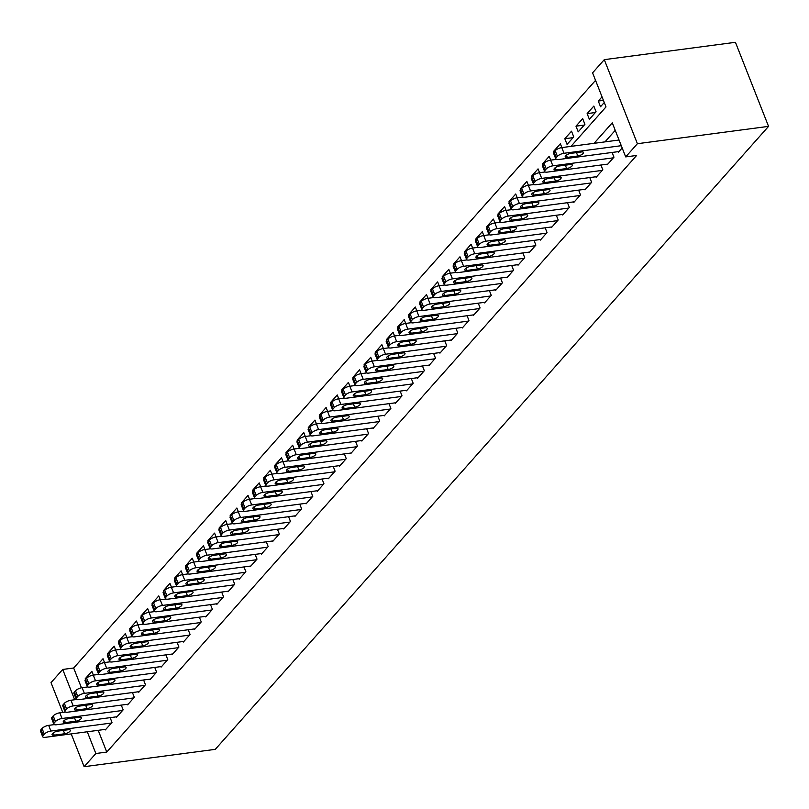 <?xml version="1.0" encoding="UTF-8"?>
<svg xmlns="http://www.w3.org/2000/svg" width="809" height="809" viewBox="0 0 809 809"><rect width="100%" height="100%" fill="white"/><g stroke="black" fill="none" stroke-linecap="round" stroke-linejoin="round"><path stroke-width="1.21" d="M570.962 146.378L606.002 106.919L592.582 72.84L604.293 59.654L735.442 42.301L768.55 126.366L215.275 749.346L84.136 766.699L95.846 753.513L106.768 752.067L636.622 155.459L625.691 156.906L612.271 122.826L594.059 143.324M62.748 712.416L51.018 682.634L62.728 669.447L74.671 699.755M595.545 80.364L73.659 668.001L62.728 669.447M618.218 151.647L618.42 152.173L622.172 147.956M607.063 164.207L607.266 164.733L613.96 157.199L612.089 152.456M595.909 176.767L596.112 177.292L602.806 169.759L600.935 165.016M584.745 189.326L584.958 189.852L591.652 182.318L589.781 177.576M573.591 201.886L573.803 202.412L580.498 194.878L578.627 190.135M562.437 214.446L562.649 214.972L569.344 207.438L567.473 202.695M551.283 227.005L551.495 227.531L558.19 219.997L556.319 215.255M540.129 239.565L540.341 240.091L547.036 232.557L545.165 227.814M528.975 252.125L529.187 252.651L535.871 245.117L534.011 240.374M517.821 264.685L518.033 265.21L524.717 257.677L522.857 252.934M506.667 277.244L506.879 277.77L513.563 270.236L511.703 265.494M495.512 289.804L495.715 290.33L502.409 282.796L500.549 278.053M484.358 302.364L484.561 302.89L491.255 295.356L489.394 290.613M473.204 314.923L473.407 315.449L480.101 307.916L478.24 303.173M462.05 327.483L462.252 328.019L468.947 320.475L467.076 315.732M450.896 340.043L451.098 340.579L457.793 333.035L455.922 328.302M439.742 352.613L439.944 353.139L446.639 345.595L444.768 340.862M428.588 365.172L428.79 365.698L435.485 358.154L433.614 353.422M417.434 377.732L417.636 378.258L424.331 370.714L422.46 365.981M406.27 390.292L406.482 390.818L413.177 383.284L411.306 378.541M395.116 402.852L395.328 403.378L402.022 395.844L400.152 391.101M383.962 415.411L384.174 415.937L390.868 408.403L388.998 403.661M372.807 427.971L373.02 428.497L379.714 420.963L377.843 416.22M361.653 440.531L361.866 441.057L368.56 433.523L366.689 428.78M350.499 453.091L350.712 453.616L357.396 446.083L355.535 441.34M339.345 465.65L339.558 466.176L346.242 458.642L344.381 453.9M328.191 478.21L328.403 478.736L335.088 471.202L333.227 466.459M317.037 490.77L317.239 491.296L323.934 483.762L322.073 479.019M305.883 503.329L306.085 503.855L312.78 496.322L310.919 491.579M294.729 515.889L294.931 516.415L301.626 508.881L299.755 504.138M283.575 528.449L283.777 528.975L290.471 521.441L288.601 516.698M272.421 541.009L272.623 541.534L279.317 534.001L277.447 529.258M261.267 553.568L261.469 554.094L268.163 546.56L266.292 541.818M250.112 566.128L250.315 566.654L257.009 559.12L255.138 554.377M238.948 578.688L239.161 579.214L245.855 571.68L243.984 566.937M227.794 591.248L228.007 591.773L234.701 584.24L232.83 579.497M216.64 603.807L216.852 604.343L223.547 596.799L221.676 592.057M205.486 616.367L205.698 616.903L212.393 609.359L210.522 604.626M194.332 628.937L194.544 629.463L201.239 621.919L199.368 617.186M183.178 641.497L183.39 642.022L190.085 634.478L188.214 629.746M172.024 654.056L172.236 654.582L178.92 647.038L177.06 642.306M160.87 666.616L161.082 667.142L167.766 659.608L165.906 654.865M149.716 679.176L149.928 679.702L156.612 672.168L154.752 667.425M138.561 691.735L138.764 692.261L145.458 684.727L143.597 679.985M127.407 704.295L127.61 704.821L134.304 697.287L132.443 692.544M116.253 716.855L116.456 717.381L123.15 709.847L121.279 705.104M86.26 678.68L85.167 678.822L91.862 671.288L93.369 675.111M97.414 666.12L96.322 666.262L103.016 658.728L104.523 662.551M108.568 653.561L107.476 653.702L114.17 646.169L115.677 649.991M119.722 641.001L118.63 641.143L125.324 633.609L126.831 637.431M130.876 628.441L129.784 628.583L136.478 621.049L137.985 624.872M142.03 615.882L140.938 616.023L147.632 608.489L149.139 612.312M153.184 603.322L152.092 603.463L158.786 595.93L160.293 599.752M164.338 590.762L163.256 590.904L169.941 583.37L171.447 587.192M175.492 578.192L174.41 578.344L181.095 570.81L182.601 574.633M186.657 565.633L185.564 565.784L192.259 558.24L193.755 562.073M197.811 553.073L196.718 553.225L203.413 545.681L204.91 549.503M208.965 540.513L207.873 540.665L214.567 533.121L216.074 536.943M220.119 527.953L219.027 528.105L225.721 520.561L227.228 524.384M231.273 515.394L230.181 515.545L236.875 508.001L238.382 511.824M242.427 502.834L241.335 502.986L248.029 495.442L249.536 499.264M253.581 490.274L252.489 490.416L259.183 482.882L260.69 486.705M264.735 477.714L263.643 477.856L270.337 470.322L271.844 474.145M275.889 465.155L274.797 465.296L281.492 457.763L282.998 461.585M287.043 452.595L285.951 452.737L292.646 445.203L294.152 449.025M298.197 440.035L297.105 440.177L303.8 432.643L305.306 436.466M309.351 427.476L308.259 427.617L314.954 420.083L316.461 423.906M320.506 414.916L319.413 415.057L326.108 407.524L327.615 411.346M331.66 402.356L330.568 402.498L337.262 394.964L338.769 398.786M342.814 389.796L341.732 389.938L348.416 382.404L349.923 386.227M353.968 377.237L352.886 377.378L359.57 369.844L361.077 373.667M365.132 364.677L364.04 364.819L370.734 357.285L372.231 361.107M376.286 352.117L375.194 352.259L381.888 344.725L383.385 348.548M387.44 339.558L386.348 339.699L393.043 332.165L394.549 335.988M398.594 326.998L397.502 327.139L404.197 319.606L405.703 323.428M409.748 314.438L408.656 314.58L415.351 307.046L416.857 310.868M420.902 301.878L419.81 302.02L426.505 294.486L428.012 298.309M432.057 289.309L430.964 289.46L437.659 281.926L439.166 285.749M443.211 276.749L442.118 276.9L448.813 269.357L450.32 273.189M454.365 264.189L453.273 264.341L459.967 256.797L461.474 260.619M465.519 251.629L464.427 251.781L471.121 244.237L472.628 248.06M476.673 239.07L475.581 239.221L482.275 231.677L483.782 235.5M487.827 226.51L486.735 226.662L493.429 219.118L494.936 222.94M498.981 213.95L497.889 214.092L504.583 206.558L506.09 210.38M510.135 201.39L509.043 201.532L515.737 193.998L517.244 197.821M521.289 188.831L520.207 188.972L526.892 181.438L528.398 185.261M532.443 176.271L531.361 176.413L538.046 168.879L539.552 172.701M543.608 163.711L542.515 163.853L549.21 156.319L550.707 160.142M554.762 151.152L553.669 151.293L560.364 143.759L561.871 147.582M573.075 137.641L564.824 138.733L571.518 131.2L573.753 136.883L567.058 144.417L564.824 138.733M584.229 125.082L575.978 126.174L582.672 118.64L584.907 124.323L578.213 131.857L575.978 126.174M595.384 112.522L587.132 113.614L593.826 106.08L596.061 111.763L589.367 119.297L587.132 113.614M73.659 668.001L81.456 687.792M85.461 679.58L85.167 678.822M96.625 667.02L96.322 666.262M107.779 654.461L107.476 653.702M118.933 641.901L118.63 641.143M130.087 629.331L129.784 628.583M141.241 616.771L140.938 616.023M152.395 604.212L152.092 603.463M163.549 591.652L163.256 590.904M174.704 579.092L174.41 578.344M185.858 566.533L185.564 565.784M197.012 553.973L196.718 553.225M208.166 541.413L207.873 540.665M219.32 528.853L219.027 528.105M230.474 516.294L230.181 515.545M241.628 503.734L241.335 502.986M252.782 491.174L252.489 490.416M263.936 478.615L263.643 477.856M275.1 466.055L274.797 465.296M286.255 453.495L285.951 452.737M297.409 440.935L297.105 440.177M308.563 428.376L308.259 427.617M319.717 415.816L319.413 415.057M330.871 403.256L330.568 402.498M342.025 390.696L341.732 389.938M353.179 378.137L352.886 377.378M364.333 365.577L364.04 364.819M375.487 353.007L375.194 352.259M386.641 340.447L386.348 339.699M397.795 327.888L397.502 327.139M408.949 315.328L408.656 314.58M420.104 302.768L419.81 302.02M431.258 290.209L430.964 289.46M442.412 277.649L442.118 276.9M453.576 265.089L453.273 264.341M464.73 252.529L464.427 251.781M475.884 239.97L475.581 239.221M487.038 227.41L486.735 226.662M498.192 214.85L497.889 214.092M509.346 202.29L509.043 201.532M520.5 189.731L520.207 188.972M531.655 177.171L531.361 176.413M542.809 164.611L542.515 163.853M553.963 152.052L553.669 151.293M602.038 96.837L598.286 101.054L600.521 106.737L604.272 102.51M615.234 130.35L604.99 141.878M98.213 730.325L106.768 752.067M105.099 729.415L105.301 729.94L111.996 722.407L110.125 717.664M625.691 156.906L637.401 143.709L768.55 126.366M637.401 143.709L604.293 59.654M71.212 733.894L84.136 766.699M87.281 731.771L95.846 753.513M603.423 100.377L598.286 101.054M105.858 729.313L45.314 737.323A5.228 1.851 158.5 0 1 42.685 736.726A5.228 1.851 158.5 0 1 43.18 735.391L44.293 734.137A5.228 1.851 158.5 0 1 50.896 731.043L111.44 723.034M54.314 724.611L48.661 725.36L50.896 731.043M54.193 735.148A4.176 1.487 -21.5 0 1 52.089 734.673A4.176 1.487 -21.5 0 1 53.697 732.62A4.176 1.487 -21.5 0 1 57.763 731.134L68.249 729.748A4.176 1.487 -21.5 0 1 70.353 730.224A4.176 1.487 -21.5 0 1 68.745 732.266A4.176 1.487 -21.5 0 1 64.68 733.763L54.193 735.148L53.303 732.893M42.685 736.726L40.45 731.043A5.228 1.851 -21.5 0 1 40.935 729.708L42.058 728.454A5.228 1.851 -21.5 0 1 48.661 725.36M117.012 716.754L56.468 724.763A5.228 1.851 158.5 0 1 53.839 724.166A5.228 1.851 158.5 0 1 54.334 722.831L55.447 721.577A5.228 1.851 158.5 0 1 62.05 718.483L122.594 710.474M65.468 712.051L59.815 712.8L62.05 718.483M65.347 722.589A4.176 1.487 -21.5 0 1 63.244 722.113A4.176 1.487 -21.5 0 1 64.851 720.061A4.176 1.487 -21.5 0 1 68.917 718.574L79.403 717.178A4.176 1.487 -21.5 0 1 81.507 717.664A4.176 1.487 -21.5 0 1 79.899 719.707A4.176 1.487 -21.5 0 1 75.834 721.203L65.347 722.589L64.457 720.334M53.839 724.166L51.604 718.483A5.228 1.851 -21.5 0 1 52.089 717.148L53.212 715.894A5.228 1.851 -21.5 0 1 59.815 712.8M128.176 704.194L67.622 712.203A5.228 1.851 158.5 0 1 64.993 711.607A5.228 1.851 158.5 0 1 65.489 710.272L66.601 709.008A5.228 1.851 158.5 0 1 73.204 705.923L133.748 697.914M76.622 699.492L70.97 700.24L73.204 705.923M76.501 710.029A4.176 1.487 -21.5 0 1 74.398 709.554A4.176 1.487 -21.5 0 1 76.006 707.501A4.176 1.487 -21.5 0 1 80.071 706.014L90.557 704.619A4.176 1.487 -21.5 0 1 92.661 705.104A4.176 1.487 -21.5 0 1 91.053 707.147A4.176 1.487 -21.5 0 1 86.988 708.644L76.501 710.029L75.611 707.764M64.993 711.607L62.758 705.923A5.228 1.851 -21.5 0 1 63.244 704.588L64.366 703.334A5.228 1.851 -21.5 0 1 70.97 700.24M139.33 691.634L78.776 699.643A5.228 1.851 158.5 0 1 76.147 699.047A5.228 1.851 158.5 0 1 76.643 697.712L77.755 696.448A5.228 1.851 158.5 0 1 84.358 693.364L144.902 685.354M87.776 686.932L82.124 687.68L84.358 693.364M87.655 697.469A4.176 1.487 -21.5 0 1 85.552 696.994A4.176 1.487 -21.5 0 1 87.16 694.941A4.176 1.487 -21.5 0 1 91.225 693.455L101.712 692.059A4.176 1.487 -21.5 0 1 103.815 692.544A4.176 1.487 -21.5 0 1 102.207 694.587A4.176 1.487 -21.5 0 1 98.142 696.084L87.655 697.469L86.765 695.204M76.147 699.047L73.912 693.364A5.228 1.851 -21.5 0 1 74.408 692.029L75.52 690.775A5.228 1.851 -21.5 0 1 82.124 687.68M150.484 679.075L89.941 687.084A5.228 1.851 158.5 0 1 87.301 686.487A5.228 1.851 158.5 0 1 87.797 685.152L88.909 683.888A5.228 1.851 158.5 0 1 95.513 680.804L156.056 672.795M98.931 674.372L93.278 675.121L95.513 680.804M98.809 684.91A4.176 1.487 -21.5 0 1 96.706 684.434A4.176 1.487 -21.5 0 1 98.314 682.381A4.176 1.487 -21.5 0 1 102.379 680.895L112.866 679.499A4.176 1.487 -21.5 0 1 114.969 679.985A4.176 1.487 -21.5 0 1 113.361 682.027A4.176 1.487 -21.5 0 1 109.296 683.524L98.809 684.91L97.919 682.644M87.301 686.487L85.066 680.804A5.228 1.851 -21.5 0 1 85.562 679.469L86.674 678.215A5.228 1.851 -21.5 0 1 93.278 675.121M161.638 666.515L101.095 674.524A5.228 1.851 158.5 0 1 98.465 673.927A5.228 1.851 158.5 0 1 98.951 672.592L100.063 671.328A5.228 1.851 158.5 0 1 106.667 668.244L167.21 660.235M110.085 661.813L104.432 662.561L106.667 668.244M109.963 672.35A4.176 1.487 -21.5 0 1 107.86 671.875A4.176 1.487 -21.5 0 1 109.468 669.822A4.176 1.487 -21.5 0 1 113.533 668.335L124.02 666.94A4.176 1.487 -21.5 0 1 126.123 667.425A4.176 1.487 -21.5 0 1 124.515 669.468A4.176 1.487 -21.5 0 1 120.45 670.964L109.963 672.35L109.073 670.085M98.465 673.927L96.22 668.244A5.228 1.851 -21.5 0 1 96.716 666.909L97.828 665.655A5.228 1.851 -21.5 0 1 104.432 662.561M172.792 653.955L112.249 661.964A5.228 1.851 158.5 0 1 109.62 661.368A5.228 1.851 158.5 0 1 110.105 660.023L111.217 658.769A5.228 1.851 158.5 0 1 117.821 655.684L178.364 647.675M121.239 649.253L115.586 650.001L117.821 655.684M121.117 659.79A4.176 1.487 -21.5 0 1 119.014 659.315A4.176 1.487 -21.5 0 1 120.622 657.262A4.176 1.487 -21.5 0 1 124.687 655.775L135.174 654.38A4.176 1.487 -21.5 0 1 137.287 654.865A4.176 1.487 -21.5 0 1 135.669 656.908A4.176 1.487 -21.5 0 1 131.614 658.405L121.117 659.79L120.228 657.525M109.62 661.368L107.375 655.684A5.228 1.851 -21.5 0 1 107.87 654.35L108.982 653.096A5.228 1.851 -21.5 0 1 115.586 650.001M183.946 641.395L123.403 649.405A5.228 1.851 158.5 0 1 120.774 648.808A5.228 1.851 158.5 0 1 121.259 647.463L122.371 646.209A5.228 1.851 158.5 0 1 128.975 643.125L189.518 635.116M132.393 636.693L126.74 637.441L128.975 643.125M132.272 647.23A4.176 1.487 -21.5 0 1 130.168 646.755A4.176 1.487 -21.5 0 1 131.776 644.702A4.176 1.487 -21.5 0 1 135.841 643.206L146.338 641.82A4.176 1.487 -21.5 0 1 148.441 642.295A4.176 1.487 -21.5 0 1 146.823 644.348A4.176 1.487 -21.5 0 1 142.768 645.845L132.272 647.23L131.382 644.965M120.774 648.808L118.529 643.125A5.228 1.851 -21.5 0 1 119.024 641.79L120.136 640.536A5.228 1.851 -21.5 0 1 126.74 637.441M195.1 628.836L134.557 636.845A5.228 1.851 158.5 0 1 131.928 636.248A5.228 1.851 158.5 0 1 132.413 634.903L133.525 633.649A5.228 1.851 158.5 0 1 140.129 630.565L200.672 622.546M143.547 624.133L137.894 624.882L140.129 630.565M143.426 634.671A4.176 1.487 -21.5 0 1 141.322 634.195A4.176 1.487 -21.5 0 1 142.93 632.142A4.176 1.487 -21.5 0 1 146.995 630.646L157.492 629.26A4.176 1.487 -21.5 0 1 159.595 629.736A4.176 1.487 -21.5 0 1 157.977 631.789A4.176 1.487 -21.5 0 1 153.922 633.285L143.426 634.671L142.536 632.405M131.928 636.248L129.693 630.565A5.228 1.851 -21.5 0 1 130.178 629.23L131.291 627.976A5.228 1.851 -21.5 0 1 137.894 624.882M206.255 616.266L145.711 624.285A5.228 1.851 158.5 0 1 143.082 623.688A5.228 1.851 158.5 0 1 143.567 622.343L144.68 621.09A5.228 1.851 158.5 0 1 151.283 618.005L211.837 609.986M154.701 611.574L149.048 612.322L151.283 618.005M154.58 622.111A4.176 1.487 -21.5 0 1 152.476 621.636A4.176 1.487 -21.5 0 1 154.084 619.583A4.176 1.487 -21.5 0 1 158.149 618.086L168.646 616.701A4.176 1.487 -21.5 0 1 170.75 617.176A4.176 1.487 -21.5 0 1 169.132 619.229A4.176 1.487 -21.5 0 1 165.076 620.725L154.58 622.111L153.69 619.846M143.082 623.688L140.847 618.005A5.228 1.851 -21.5 0 1 141.332 616.67L142.445 615.416A5.228 1.851 -21.5 0 1 149.048 612.322M217.409 603.706L156.865 611.725A5.228 1.851 158.5 0 1 154.236 611.119A5.228 1.851 158.5 0 1 154.721 609.784L155.844 608.53A5.228 1.851 158.5 0 1 162.437 605.445L222.991 597.426M165.855 599.014L160.202 599.762L162.437 605.445M165.734 609.551A4.176 1.487 -21.5 0 1 163.63 609.076A4.176 1.487 -21.5 0 1 165.248 607.023A4.176 1.487 -21.5 0 1 169.303 605.526L179.8 604.141A4.176 1.487 -21.5 0 1 181.904 604.616A4.176 1.487 -21.5 0 1 180.296 606.669A4.176 1.487 -21.5 0 1 176.231 608.166L165.734 609.551L164.844 607.286M154.236 611.119L152.001 605.445A5.228 1.851 -21.5 0 1 152.486 604.111L153.599 602.847A5.228 1.851 -21.5 0 1 160.202 599.762M228.563 591.146L168.019 599.156A5.228 1.851 158.5 0 1 165.39 598.559A5.228 1.851 158.5 0 1 165.875 597.224L166.998 595.97A5.228 1.851 158.5 0 1 173.591 592.876L234.145 584.867M177.009 586.454L171.356 587.203L173.591 592.876M176.888 596.991A4.176 1.487 -21.5 0 1 174.784 596.506A4.176 1.487 -21.5 0 1 176.402 594.463A4.176 1.487 -21.5 0 1 180.458 592.967L190.954 591.581A4.176 1.487 -21.5 0 1 193.058 592.057A4.176 1.487 -21.5 0 1 191.45 594.109A4.176 1.487 -21.5 0 1 187.385 595.596L176.888 596.991L175.998 594.726M165.39 598.559L163.155 592.886A5.228 1.851 -21.5 0 1 163.64 591.551L164.753 590.287A5.228 1.851 -21.5 0 1 171.356 587.203M239.717 578.587L179.173 586.596A5.228 1.851 158.5 0 1 176.544 585.999A5.228 1.851 158.5 0 1 177.029 584.664L178.152 583.41A5.228 1.851 158.5 0 1 184.755 580.316L245.299 572.307M188.163 573.894L182.51 574.643L184.755 580.316M188.042 584.432A4.176 1.487 -21.5 0 1 185.939 583.946A4.176 1.487 -21.5 0 1 187.557 581.904A4.176 1.487 -21.5 0 1 191.612 580.407L202.108 579.022A4.176 1.487 -21.5 0 1 204.212 579.497A4.176 1.487 -21.5 0 1 202.604 581.55A4.176 1.487 -21.5 0 1 198.539 583.036L188.042 584.432L187.152 582.167M176.544 585.999L174.309 580.326A5.228 1.851 -21.5 0 1 174.795 578.991L175.907 577.727A5.228 1.851 -21.5 0 1 182.51 574.643M250.871 566.027L190.327 574.036A5.228 1.851 158.5 0 1 187.698 573.439A5.228 1.851 158.5 0 1 188.184 572.105L189.306 570.851A5.228 1.851 158.5 0 1 195.909 567.756L256.453 559.747M199.327 561.335L193.664 562.083L195.909 567.756M199.196 571.872A4.176 1.487 -21.5 0 1 197.093 571.387A4.176 1.487 -21.5 0 1 198.711 569.344A4.176 1.487 -21.5 0 1 202.766 567.847L213.263 566.462A4.176 1.487 -21.5 0 1 215.366 566.937A4.176 1.487 -21.5 0 1 213.758 568.99A4.176 1.487 -21.5 0 1 209.693 570.476L199.196 571.872L198.306 569.607M187.698 573.439L185.463 567.766A5.228 1.851 -21.5 0 1 185.949 566.431L187.061 565.167A5.228 1.851 -21.5 0 1 193.664 562.083M262.025 553.467L201.481 561.476A5.228 1.851 158.5 0 1 198.852 560.88A5.228 1.851 158.5 0 1 199.338 559.545L200.46 558.291A5.228 1.851 158.5 0 1 207.064 555.196L267.607 547.187M210.482 548.775L204.819 549.523L207.064 555.196M210.36 559.312A4.176 1.487 -21.5 0 1 208.257 558.827A4.176 1.487 -21.5 0 1 209.865 556.784A4.176 1.487 -21.5 0 1 213.93 555.287L224.417 553.902A4.176 1.487 -21.5 0 1 226.52 554.377A4.176 1.487 -21.5 0 1 224.912 556.43A4.176 1.487 -21.5 0 1 220.847 557.917L210.36 559.312L209.46 557.047M198.852 560.88L196.617 555.207A5.228 1.851 -21.5 0 1 197.103 553.862L198.225 552.608A5.228 1.851 -21.5 0 1 204.819 549.523M273.179 540.908L212.636 548.917A5.228 1.851 158.5 0 1 210.006 548.32A5.228 1.851 158.5 0 1 210.502 546.985L211.614 545.731A5.228 1.851 158.5 0 1 218.218 542.637L278.761 534.628M221.636 536.215L215.983 536.964L218.218 542.637M221.514 546.753A4.176 1.487 -21.5 0 1 219.411 546.267A4.176 1.487 -21.5 0 1 221.019 544.224A4.176 1.487 -21.5 0 1 225.084 542.728L235.571 541.342A4.176 1.487 -21.5 0 1 237.674 541.818A4.176 1.487 -21.5 0 1 236.066 543.87A4.176 1.487 -21.5 0 1 232.001 545.357L221.514 546.753L220.614 544.487M210.006 548.32L207.771 542.647A5.228 1.851 -21.5 0 1 208.257 541.302L209.379 540.048A5.228 1.851 -21.5 0 1 215.983 536.964M284.333 528.348L223.79 536.357A5.228 1.851 158.5 0 1 221.16 535.76A5.228 1.851 158.5 0 1 221.656 534.425L222.768 533.171A5.228 1.851 158.5 0 1 229.372 530.077L289.915 522.068M232.79 523.656L227.137 524.404L229.372 530.077M232.668 534.193A4.176 1.487 -21.5 0 1 230.565 533.707A4.176 1.487 -21.5 0 1 232.173 531.665A4.176 1.487 -21.5 0 1 236.238 530.168L246.725 528.783A4.176 1.487 -21.5 0 1 248.828 529.258A4.176 1.487 -21.5 0 1 247.22 531.311A4.176 1.487 -21.5 0 1 243.155 532.797L232.668 534.193L231.778 531.928M221.16 535.76L218.926 530.087A5.228 1.851 -21.5 0 1 219.411 528.742L220.533 527.488A5.228 1.851 -21.5 0 1 227.137 524.404M295.487 515.788L234.944 523.797A5.228 1.851 158.5 0 1 232.314 523.201A5.228 1.851 158.5 0 1 232.81 521.866L233.922 520.612A5.228 1.851 158.5 0 1 240.526 517.517L301.069 509.508M243.944 511.096L238.291 511.844L240.526 517.517M243.822 521.623A4.176 1.487 -21.5 0 1 241.719 521.148A4.176 1.487 -21.5 0 1 243.327 519.105A4.176 1.487 -21.5 0 1 247.392 517.608L257.879 516.223A4.176 1.487 -21.5 0 1 259.982 516.698A4.176 1.487 -21.5 0 1 258.374 518.751A4.176 1.487 -21.5 0 1 254.309 520.238L243.822 521.623L242.933 519.368M232.314 523.201L230.08 517.517A5.228 1.851 -21.5 0 1 230.565 516.182L231.687 514.928A5.228 1.851 -21.5 0 1 238.291 511.844M306.651 503.228L246.098 511.237A5.228 1.851 158.5 0 1 243.469 510.641A5.228 1.851 158.5 0 1 243.964 509.306L245.076 508.052A5.228 1.851 158.5 0 1 251.68 504.958L312.223 496.948M255.098 498.536L249.445 499.284L251.68 504.958M254.977 509.063A4.176 1.487 -21.5 0 1 252.873 508.588A4.176 1.487 -21.5 0 1 254.481 506.545A4.176 1.487 -21.5 0 1 258.546 505.049L269.033 503.663A4.176 1.487 -21.5 0 1 271.136 504.138A4.176 1.487 -21.5 0 1 269.528 506.191A4.176 1.487 -21.5 0 1 265.463 507.678L254.977 509.063L254.087 506.808M243.469 510.641L241.234 504.958A5.228 1.851 -21.5 0 1 241.719 503.623L242.842 502.369A5.228 1.851 -21.5 0 1 249.445 499.284M317.806 490.669L257.252 498.678A5.228 1.851 158.5 0 1 254.623 498.081A5.228 1.851 158.5 0 1 255.118 496.746L256.231 495.492A5.228 1.851 158.5 0 1 262.834 492.398L323.378 484.389M266.252 485.966L260.599 486.715L262.834 492.398M266.131 496.504A4.176 1.487 -21.5 0 1 264.027 496.028A4.176 1.487 -21.5 0 1 265.635 493.975A4.176 1.487 -21.5 0 1 269.7 492.489L280.187 491.103A4.176 1.487 -21.5 0 1 282.29 491.579A4.176 1.487 -21.5 0 1 280.683 493.632A4.176 1.487 -21.5 0 1 276.617 495.118L266.131 496.504L265.241 494.248M254.623 498.081L252.388 492.398A5.228 1.851 -21.5 0 1 252.883 491.063L253.996 489.809A5.228 1.851 -21.5 0 1 260.599 486.715M328.96 478.109L268.416 486.118A5.228 1.851 158.5 0 1 265.787 485.521A5.228 1.851 158.5 0 1 266.272 484.187L267.385 482.933A5.228 1.851 158.5 0 1 273.988 479.838L334.532 471.829M277.406 473.407L271.753 474.155L273.988 479.838M277.285 483.944A4.176 1.487 -21.5 0 1 275.181 483.469A4.176 1.487 -21.5 0 1 276.789 481.416A4.176 1.487 -21.5 0 1 280.854 479.929L291.341 478.544A4.176 1.487 -21.5 0 1 293.445 479.019A4.176 1.487 -21.5 0 1 291.837 481.072A4.176 1.487 -21.5 0 1 287.771 482.558L277.285 483.944L276.395 481.689M265.787 485.521L263.542 479.838A5.228 1.851 -21.5 0 1 264.037 478.503L265.15 477.249A5.228 1.851 -21.5 0 1 271.753 474.155M340.114 465.549L279.57 473.558A5.228 1.851 158.5 0 1 276.941 472.962A5.228 1.851 158.5 0 1 277.426 471.627L278.539 470.373A5.228 1.851 158.5 0 1 285.142 467.278L345.686 459.269M288.56 460.847L282.907 461.595L285.142 467.278M288.439 471.384A4.176 1.487 -21.5 0 1 286.335 470.909A4.176 1.487 -21.5 0 1 287.943 468.856A4.176 1.487 -21.5 0 1 292.009 467.369L302.495 465.984A4.176 1.487 -21.5 0 1 304.599 466.459A4.176 1.487 -21.5 0 1 302.991 468.512A4.176 1.487 -21.5 0 1 298.925 469.999L288.439 471.384L287.549 469.129M276.941 472.962L274.696 467.278A5.228 1.851 -21.5 0 1 275.191 465.944L276.304 464.69A5.228 1.851 -21.5 0 1 282.907 461.595M351.268 452.989L290.724 460.999A5.228 1.851 158.5 0 1 288.095 460.402A5.228 1.851 158.5 0 1 288.58 459.067L289.693 457.813A5.228 1.851 158.5 0 1 296.296 454.719L356.84 446.71M299.714 448.287L294.061 449.035L296.296 454.719M299.593 458.824A4.176 1.487 -21.5 0 1 297.49 458.349A4.176 1.487 -21.5 0 1 299.097 456.296A4.176 1.487 -21.5 0 1 303.163 454.81L313.659 453.424A4.176 1.487 -21.5 0 1 315.763 453.9A4.176 1.487 -21.5 0 1 314.145 455.942A4.176 1.487 -21.5 0 1 310.09 457.439L299.593 458.824L298.703 456.569M288.095 460.402L285.85 454.719A5.228 1.851 -21.5 0 1 286.346 453.384L287.458 452.13A5.228 1.851 -21.5 0 1 294.061 449.035M362.422 440.43L301.878 448.439A5.228 1.851 158.5 0 1 299.249 447.842A5.228 1.851 158.5 0 1 299.734 446.507L300.847 445.253A5.228 1.851 158.5 0 1 307.45 442.159L367.994 434.15M310.868 435.727L305.215 436.476L307.45 442.159M310.747 446.265A4.176 1.487 -21.5 0 1 308.644 445.789A4.176 1.487 -21.5 0 1 310.252 443.736A4.176 1.487 -21.5 0 1 314.317 442.25L324.813 440.865A4.176 1.487 -21.5 0 1 326.917 441.34A4.176 1.487 -21.5 0 1 325.299 443.383A4.176 1.487 -21.5 0 1 321.244 444.879L310.747 446.265L309.857 444.01M299.249 447.842L297.004 442.159A5.228 1.851 -21.5 0 1 297.5 440.824L298.612 439.57A5.228 1.851 -21.5 0 1 305.215 436.476M373.576 427.87L313.032 435.879A5.228 1.851 158.5 0 1 310.403 435.282A5.228 1.851 158.5 0 1 310.889 433.948L312.001 432.684A5.228 1.851 158.5 0 1 318.604 429.599L379.148 421.59M322.022 423.168L316.37 423.916L318.604 429.599M321.901 433.705A4.176 1.487 -21.5 0 1 319.798 433.23A4.176 1.487 -21.5 0 1 321.406 431.177A4.176 1.487 -21.5 0 1 325.471 429.69L335.968 428.295A4.176 1.487 -21.5 0 1 338.071 428.78A4.176 1.487 -21.5 0 1 336.453 430.823A4.176 1.487 -21.5 0 1 332.398 432.319L321.901 433.705L321.011 431.44M310.403 435.282L308.168 429.599A5.228 1.851 -21.5 0 1 308.654 428.264L309.766 427.01A5.228 1.851 -21.5 0 1 316.37 423.916M384.73 415.31L324.187 423.319A5.228 1.851 158.5 0 1 321.557 422.723A5.228 1.851 158.5 0 1 322.043 421.388L323.155 420.124A5.228 1.851 158.5 0 1 329.759 417.039L390.312 409.03M333.177 410.608L327.524 411.356L329.759 417.039M333.055 421.145A4.176 1.487 -21.5 0 1 330.952 420.67A4.176 1.487 -21.5 0 1 332.56 418.617A4.176 1.487 -21.5 0 1 336.625 417.131L347.122 415.735A4.176 1.487 -21.5 0 1 349.225 416.22A4.176 1.487 -21.5 0 1 347.607 418.263A4.176 1.487 -21.5 0 1 343.552 419.76L333.055 421.145L332.165 418.88M321.557 422.723L319.322 417.039A5.228 1.851 -21.5 0 1 319.808 415.705L320.92 414.451A5.228 1.851 -21.5 0 1 327.524 411.356M395.884 402.751L335.341 410.76A5.228 1.851 158.5 0 1 332.711 410.163A5.228 1.851 158.5 0 1 333.197 408.828L334.319 407.564A5.228 1.851 158.5 0 1 340.913 404.48L401.466 396.471M344.331 398.048L338.678 398.797L340.913 404.48M344.209 408.585A4.176 1.487 -21.5 0 1 342.106 408.11A4.176 1.487 -21.5 0 1 343.724 406.057A4.176 1.487 -21.5 0 1 347.779 404.571L358.276 403.175A4.176 1.487 -21.5 0 1 360.379 403.661A4.176 1.487 -21.5 0 1 358.771 405.703A4.176 1.487 -21.5 0 1 354.706 407.2L344.209 408.585L343.319 406.32M332.711 410.163L330.476 404.48A5.228 1.851 -21.5 0 1 330.962 403.145L332.074 401.891A5.228 1.851 -21.5 0 1 338.678 398.797M407.038 390.191L346.495 398.2A5.228 1.851 158.5 0 1 343.865 397.603A5.228 1.851 158.5 0 1 344.351 396.268L345.473 395.004A5.228 1.851 158.5 0 1 352.077 391.92L412.62 383.911M355.485 385.488L349.832 386.237L352.077 391.92M355.363 396.026A4.176 1.487 -21.5 0 1 353.26 395.55A4.176 1.487 -21.5 0 1 354.878 393.498A4.176 1.487 -21.5 0 1 358.933 392.011L369.43 390.616A4.176 1.487 -21.5 0 1 371.533 391.101A4.176 1.487 -21.5 0 1 369.925 393.144A4.176 1.487 -21.5 0 1 365.86 394.64L355.363 396.026L354.473 393.761M343.865 397.603L341.631 391.92A5.228 1.851 -21.5 0 1 342.116 390.585L343.228 389.331A5.228 1.851 -21.5 0 1 349.832 386.237M418.192 377.631L357.649 385.64A5.228 1.851 158.5 0 1 355.02 385.044A5.228 1.851 158.5 0 1 355.505 383.709L356.627 382.445A5.228 1.851 158.5 0 1 363.231 379.36L423.774 371.351M366.639 372.929L360.986 373.677L363.231 379.36M366.517 383.466A4.176 1.487 -21.5 0 1 364.414 382.991A4.176 1.487 -21.5 0 1 366.032 380.938A4.176 1.487 -21.5 0 1 370.087 379.451L380.584 378.056A4.176 1.487 -21.5 0 1 382.687 378.541A4.176 1.487 -21.5 0 1 381.079 380.584A4.176 1.487 -21.5 0 1 377.014 382.081L366.517 383.466L365.628 381.201M355.02 385.044L352.785 379.36A5.228 1.851 -21.5 0 1 353.27 378.025L354.382 376.772A5.228 1.851 -21.5 0 1 360.986 373.677M429.346 365.071L368.803 373.08A5.228 1.851 158.5 0 1 366.174 372.484A5.228 1.851 158.5 0 1 366.659 371.139L367.782 369.885A5.228 1.851 158.5 0 1 374.385 366.801L434.929 358.791M377.803 360.369L372.14 361.117L374.385 366.801M377.672 370.906A4.176 1.487 -21.5 0 1 375.568 370.431A4.176 1.487 -21.5 0 1 377.186 368.378A4.176 1.487 -21.5 0 1 381.241 366.892L391.738 365.496A4.176 1.487 -21.5 0 1 393.841 365.981A4.176 1.487 -21.5 0 1 392.234 368.024A4.176 1.487 -21.5 0 1 388.168 369.521L377.672 370.906L376.782 368.641M366.174 372.484L363.939 366.801A5.228 1.851 -21.5 0 1 364.424 365.466L365.537 364.212A5.228 1.851 -21.5 0 1 372.14 361.117M440.5 352.512L379.957 360.521A5.228 1.851 158.5 0 1 377.328 359.924A5.228 1.851 158.5 0 1 377.813 358.579L378.936 357.325A5.228 1.851 158.5 0 1 385.539 354.241L446.083 346.232M388.957 347.809L383.294 348.558L385.539 354.241M388.836 358.347A4.176 1.487 -21.5 0 1 386.732 357.871A4.176 1.487 -21.5 0 1 388.34 355.818A4.176 1.487 -21.5 0 1 392.405 354.322L402.892 352.936A4.176 1.487 -21.5 0 1 404.996 353.412A4.176 1.487 -21.5 0 1 403.388 355.464A4.176 1.487 -21.5 0 1 399.322 356.961L388.836 358.347L387.936 356.081M377.328 359.924L375.093 354.241A5.228 1.851 -21.5 0 1 375.578 352.906L376.701 351.652A5.228 1.851 -21.5 0 1 383.294 348.558M451.655 339.942L391.111 347.961A5.228 1.851 158.5 0 1 388.482 347.364A5.228 1.851 158.5 0 1 388.977 346.019L390.09 344.765A5.228 1.851 158.5 0 1 396.693 341.681L457.237 333.662M400.111 335.25L394.458 335.998L396.693 341.681M399.99 345.787A4.176 1.487 -21.5 0 1 397.886 345.312A4.176 1.487 -21.5 0 1 399.494 343.259A4.176 1.487 -21.5 0 1 403.56 341.762L414.046 340.377A4.176 1.487 -21.5 0 1 416.15 340.852A4.176 1.487 -21.5 0 1 414.542 342.905A4.176 1.487 -21.5 0 1 410.476 344.401L399.99 345.787L399.09 343.522M388.482 347.364L386.247 341.681A5.228 1.851 -21.5 0 1 386.732 340.346L387.855 339.092A5.228 1.851 -21.5 0 1 394.458 335.998M462.809 327.382L402.265 335.401A5.228 1.851 158.5 0 1 399.636 334.795A5.228 1.851 158.5 0 1 400.131 333.46L401.244 332.206A5.228 1.851 158.5 0 1 407.847 329.121L468.391 321.102M411.265 322.69L405.612 323.438L407.847 329.121M411.144 333.227A4.176 1.487 -21.5 0 1 409.041 332.752A4.176 1.487 -21.5 0 1 410.648 330.699A4.176 1.487 -21.5 0 1 414.714 329.202L425.2 327.817A4.176 1.487 -21.5 0 1 427.304 328.292A4.176 1.487 -21.5 0 1 425.696 330.345A4.176 1.487 -21.5 0 1 421.631 331.842L411.144 333.227L410.254 330.962M399.636 334.795L397.401 329.121A5.228 1.851 -21.5 0 1 397.886 327.787L399.009 326.523A5.228 1.851 -21.5 0 1 405.612 323.438M473.963 314.822L413.419 322.842A5.228 1.851 158.5 0 1 410.79 322.235A5.228 1.851 158.5 0 1 411.285 320.9L412.398 319.646A5.228 1.851 158.5 0 1 419.001 316.552L479.545 308.542M422.419 310.13L416.766 310.878L419.001 316.552M422.298 320.667A4.176 1.487 -21.5 0 1 420.195 320.192A4.176 1.487 -21.5 0 1 421.802 318.139A4.176 1.487 -21.5 0 1 425.868 316.643L436.354 315.257A4.176 1.487 -21.5 0 1 438.458 315.732A4.176 1.487 -21.5 0 1 436.85 317.785A4.176 1.487 -21.5 0 1 432.785 319.282L422.298 320.667L421.408 318.402M410.79 322.235L408.555 316.562A5.228 1.851 -21.5 0 1 409.041 315.227L410.163 313.963A5.228 1.851 -21.5 0 1 416.766 310.878M485.127 302.263L424.573 310.272A5.228 1.851 158.5 0 1 421.944 309.675A5.228 1.851 158.5 0 1 422.44 308.34L423.552 307.086A5.228 1.851 158.5 0 1 430.155 303.992L490.699 295.983M433.573 297.57L427.921 298.319L430.155 303.992M433.452 308.108A4.176 1.487 -21.5 0 1 431.349 307.622A4.176 1.487 -21.5 0 1 432.957 305.58A4.176 1.487 -21.5 0 1 437.022 304.083L447.508 302.697A4.176 1.487 -21.5 0 1 449.612 303.173A4.176 1.487 -21.5 0 1 448.004 305.226A4.176 1.487 -21.5 0 1 443.939 306.712L433.452 308.108L432.562 305.842M421.944 309.675L419.709 304.002A5.228 1.851 -21.5 0 1 420.205 302.667L421.317 301.403A5.228 1.851 -21.5 0 1 427.921 298.319M496.281 289.703L435.727 297.712A5.228 1.851 158.5 0 1 433.098 297.115A5.228 1.851 158.5 0 1 433.594 295.781L434.706 294.527A5.228 1.851 158.5 0 1 441.309 291.432L501.853 283.423M444.728 285.011L439.075 285.759L441.309 291.432M444.606 295.548A4.176 1.487 -21.5 0 1 442.503 295.063A4.176 1.487 -21.5 0 1 444.111 293.02A4.176 1.487 -21.5 0 1 448.176 291.523L458.663 290.138A4.176 1.487 -21.5 0 1 460.766 290.613A4.176 1.487 -21.5 0 1 459.158 292.666A4.176 1.487 -21.5 0 1 455.093 294.152L444.606 295.548L443.716 293.283M433.098 297.115L430.863 291.442A5.228 1.851 -21.5 0 1 431.359 290.107L432.471 288.843A5.228 1.851 -21.5 0 1 439.075 285.759M507.435 277.143L446.892 285.152A5.228 1.851 158.5 0 1 444.262 284.556A5.228 1.851 158.5 0 1 444.748 283.221L445.86 281.967A5.228 1.851 158.5 0 1 452.464 278.872L513.007 270.863M455.882 272.451L450.229 273.199L452.464 278.872M455.76 282.988A4.176 1.487 -21.5 0 1 453.657 282.503A4.176 1.487 -21.5 0 1 455.265 280.46A4.176 1.487 -21.5 0 1 459.33 278.963L469.817 277.578A4.176 1.487 -21.5 0 1 471.92 278.053A4.176 1.487 -21.5 0 1 470.312 280.106A4.176 1.487 -21.5 0 1 466.247 281.593L455.76 282.988L454.87 280.723M444.262 284.556L442.017 278.883A5.228 1.851 -21.5 0 1 442.513 277.548L443.625 276.284A5.228 1.851 -21.5 0 1 450.229 273.199M518.589 264.583L458.046 272.593A5.228 1.851 158.5 0 1 455.416 271.996A5.228 1.851 158.5 0 1 455.902 270.661L457.014 269.407A5.228 1.851 158.5 0 1 463.618 266.313L524.161 258.304M467.036 259.891L461.383 260.64L463.618 266.313M466.914 270.428A4.176 1.487 -21.5 0 1 464.811 269.943A4.176 1.487 -21.5 0 1 466.419 267.9A4.176 1.487 -21.5 0 1 470.484 266.404L480.971 265.018A4.176 1.487 -21.5 0 1 483.074 265.494A4.176 1.487 -21.5 0 1 481.466 267.546A4.176 1.487 -21.5 0 1 477.401 269.033L466.914 270.428L466.024 268.163M455.416 271.996L453.171 266.323A5.228 1.851 -21.5 0 1 453.667 264.978L454.779 263.724A5.228 1.851 -21.5 0 1 461.383 260.64M529.743 252.024L469.2 260.033A5.228 1.851 158.5 0 1 466.571 259.436A5.228 1.851 158.5 0 1 467.056 258.101L468.168 256.847A5.228 1.851 158.5 0 1 474.772 253.753L535.315 245.744M478.19 247.332L472.537 248.08L474.772 253.753M478.068 257.869A4.176 1.487 -21.5 0 1 475.965 257.383A4.176 1.487 -21.5 0 1 477.573 255.341A4.176 1.487 -21.5 0 1 481.638 253.844L492.135 252.459A4.176 1.487 -21.5 0 1 494.238 252.934A4.176 1.487 -21.5 0 1 492.62 254.987A4.176 1.487 -21.5 0 1 488.565 256.473L478.068 257.869L477.179 255.604M466.571 259.436L464.326 253.763A5.228 1.851 -21.5 0 1 464.821 252.418L465.933 251.164A5.228 1.851 -21.5 0 1 472.537 248.08M540.897 239.464L480.354 247.473A5.228 1.851 158.5 0 1 477.725 246.876A5.228 1.851 158.5 0 1 478.21 245.542L479.322 244.288A5.228 1.851 158.5 0 1 485.926 241.193L546.469 233.184M489.344 234.772L483.691 235.52L485.926 241.193M489.223 245.309A4.176 1.487 -21.5 0 1 487.119 244.824A4.176 1.487 -21.5 0 1 488.727 242.781A4.176 1.487 -21.5 0 1 492.792 241.284L503.289 239.899A4.176 1.487 -21.5 0 1 505.392 240.374A4.176 1.487 -21.5 0 1 503.774 242.427A4.176 1.487 -21.5 0 1 499.719 243.913L489.223 245.309L488.333 243.044M477.725 246.876L475.48 241.203A5.228 1.851 -21.5 0 1 475.975 239.858L477.088 238.604A5.228 1.851 -21.5 0 1 483.691 235.52M552.051 226.904L491.508 234.913A5.228 1.851 158.5 0 1 488.879 234.317A5.228 1.851 158.5 0 1 489.364 232.982L490.476 231.728A5.228 1.851 158.5 0 1 497.08 228.634L557.623 220.624M500.498 222.212L494.845 222.96L497.08 228.634M500.377 232.739A4.176 1.487 -21.5 0 1 498.273 232.264A4.176 1.487 -21.5 0 1 499.881 230.221A4.176 1.487 -21.5 0 1 503.946 228.725L514.443 227.339A4.176 1.487 -21.5 0 1 516.547 227.814A4.176 1.487 -21.5 0 1 514.928 229.867A4.176 1.487 -21.5 0 1 510.873 231.354L500.377 232.739L499.487 230.484M488.879 234.317L486.644 228.634A5.228 1.851 -21.5 0 1 487.129 227.299L488.242 226.045A5.228 1.851 -21.5 0 1 494.845 222.96M563.206 214.345L502.662 222.354A5.228 1.851 158.5 0 1 500.033 221.757A5.228 1.851 158.5 0 1 500.518 220.422L501.631 219.168A5.228 1.851 158.5 0 1 508.234 216.074L568.788 208.065M511.652 209.652L505.999 210.391L508.234 216.074M511.531 220.179A4.176 1.487 -21.5 0 1 509.427 219.704A4.176 1.487 -21.5 0 1 511.035 217.661A4.176 1.487 -21.5 0 1 515.1 216.165L525.597 214.779A4.176 1.487 -21.5 0 1 527.701 215.255A4.176 1.487 -21.5 0 1 526.083 217.308A4.176 1.487 -21.5 0 1 522.027 218.794L511.531 220.179L510.641 217.924M500.033 221.757L497.798 216.074A5.228 1.851 -21.5 0 1 498.283 214.739L499.396 213.485A5.228 1.851 -21.5 0 1 505.999 210.391M574.36 201.785L513.816 209.794A5.228 1.851 158.5 0 1 511.187 209.197A5.228 1.851 158.5 0 1 511.672 207.862L512.795 206.608A5.228 1.851 158.5 0 1 519.388 203.514L579.942 195.505M522.806 197.083L517.153 197.831L519.388 203.514M522.685 207.62A4.176 1.487 -21.5 0 1 520.581 207.144A4.176 1.487 -21.5 0 1 522.199 205.092A4.176 1.487 -21.5 0 1 526.255 203.605L536.751 202.22A4.176 1.487 -21.5 0 1 538.855 202.695A4.176 1.487 -21.5 0 1 537.247 204.748A4.176 1.487 -21.5 0 1 533.182 206.234L522.685 207.62L521.795 205.365M511.187 209.197L508.952 203.514A5.228 1.851 -21.5 0 1 509.437 202.179L510.55 200.925A5.228 1.851 -21.5 0 1 517.153 197.831M585.514 189.225L524.97 197.234A5.228 1.851 158.5 0 1 522.341 196.638A5.228 1.851 158.5 0 1 522.826 195.303L523.949 194.049A5.228 1.851 158.5 0 1 530.552 190.954L591.096 182.945M533.96 184.523L528.307 185.271L530.552 190.954M533.839 195.06A4.176 1.487 -21.5 0 1 531.735 194.585A4.176 1.487 -21.5 0 1 533.353 192.532A4.176 1.487 -21.5 0 1 537.409 191.045L547.905 189.66A4.176 1.487 -21.5 0 1 550.009 190.135A4.176 1.487 -21.5 0 1 548.401 192.188A4.176 1.487 -21.5 0 1 544.336 193.675L533.839 195.06L532.949 192.805M522.341 196.638L520.106 190.954A5.228 1.851 -21.5 0 1 520.591 189.619L521.704 188.366A5.228 1.851 -21.5 0 1 528.307 185.271M596.668 176.665L536.124 184.674A5.228 1.851 158.5 0 1 533.495 184.078A5.228 1.851 158.5 0 1 533.98 182.743L535.103 181.489A5.228 1.851 158.5 0 1 541.706 178.395L602.25 170.386M545.114 171.963L539.461 172.711L541.706 178.395M544.993 182.5A4.176 1.487 -21.5 0 1 542.89 182.025A4.176 1.487 -21.5 0 1 544.508 179.972A4.176 1.487 -21.5 0 1 548.563 178.486L559.059 177.1A4.176 1.487 -21.5 0 1 561.163 177.576A4.176 1.487 -21.5 0 1 559.555 179.618A4.176 1.487 -21.5 0 1 555.49 181.115L544.993 182.5L544.103 180.245M533.495 184.078L531.26 178.395A5.228 1.851 -21.5 0 1 531.746 177.06L532.858 175.806A5.228 1.851 -21.5 0 1 539.461 172.711M607.822 164.106L547.278 172.115A5.228 1.851 158.5 0 1 544.649 171.518A5.228 1.851 158.5 0 1 545.135 170.183L546.257 168.929A5.228 1.851 158.5 0 1 552.86 165.835L613.404 157.826M556.279 159.403L550.616 160.152L552.86 165.835M556.147 169.941A4.176 1.487 -21.5 0 1 554.044 169.465A4.176 1.487 -21.5 0 1 555.662 167.412A4.176 1.487 -21.5 0 1 559.717 165.926L570.214 164.54A4.176 1.487 -21.5 0 1 572.317 165.016A4.176 1.487 -21.5 0 1 570.709 167.058A4.176 1.487 -21.5 0 1 566.644 168.555L556.147 169.941L555.257 167.685M544.649 171.518L542.414 165.835A5.228 1.851 -21.5 0 1 542.9 164.5L544.022 163.246A5.228 1.851 -21.5 0 1 550.616 160.152M618.976 151.546L558.432 159.555A5.228 1.851 158.5 0 1 555.803 158.958A5.228 1.851 158.5 0 1 556.299 157.624L557.411 156.37A5.228 1.851 158.5 0 1 564.015 153.275L621.282 145.701M619.047 140.018L561.77 147.592L564.015 153.275M567.311 157.381A4.176 1.487 -21.5 0 1 565.208 156.906A4.176 1.487 -21.5 0 1 566.816 154.853A4.176 1.487 -21.5 0 1 570.881 153.366L581.368 151.971A4.176 1.487 -21.5 0 1 583.471 152.456A4.176 1.487 -21.5 0 1 581.863 154.499A4.176 1.487 -21.5 0 1 577.798 155.995L567.311 157.381L566.411 155.126M555.803 158.958L553.568 153.275A5.228 1.851 -21.5 0 1 554.054 151.94L555.176 150.686A5.228 1.851 -21.5 0 1 561.77 147.592M40.935 729.708L43.18 735.391M42.058 728.454L44.293 734.137M64.68 733.763L63.355 730.396M52.089 717.148L54.334 722.831M53.212 715.894L55.447 721.577M75.834 721.203L74.509 717.836M63.244 704.588L65.489 710.272M64.366 703.334L66.601 709.008M86.988 708.644L85.663 705.276M74.408 692.029L76.643 697.712M75.52 690.775L77.755 696.448M98.142 696.084L96.817 692.706M85.562 679.469L87.797 685.152M86.674 678.215L88.909 683.888M109.296 683.524L107.971 680.147M96.716 666.909L98.951 672.592M97.828 665.655L100.063 671.328M120.45 670.964L119.125 667.587M107.87 654.35L110.105 660.023M108.982 653.096L111.217 658.769M131.614 658.405L130.279 655.027M119.024 641.79L121.259 647.463M120.136 640.536L122.371 646.209M142.768 645.845L141.433 642.467M130.178 629.23L132.413 634.903M131.291 627.976L133.525 633.649M153.922 633.285L152.588 629.908M141.332 616.67L143.567 622.343M142.445 615.416L144.68 621.09M165.076 620.725L163.742 617.348M152.486 604.111L154.721 609.784M153.599 602.847L155.844 608.53M176.231 608.166L174.896 604.788M163.64 591.551L165.875 597.224M164.753 590.287L166.998 595.97M187.385 595.596L186.06 592.228M174.795 578.991L177.029 584.664M175.907 577.727L178.152 583.41M198.539 583.036L197.214 579.669M185.949 566.431L188.184 572.105M187.061 565.167L189.306 570.851M209.693 570.476L208.368 567.109M197.103 553.862L199.338 559.545M198.225 552.608L200.46 558.291M220.847 557.917L219.522 554.549M208.257 541.302L210.502 546.985M209.379 540.048L211.614 545.731M232.001 545.357L230.676 541.99M219.411 528.742L221.656 534.425M220.533 527.488L222.768 533.171M243.155 532.797L241.83 529.43M230.565 516.182L232.81 521.866M231.687 514.928L233.922 520.612M254.309 520.238L252.984 516.87M241.719 503.623L243.964 509.306M242.842 502.369L245.076 508.052M265.463 507.678L264.138 504.31M252.883 491.063L255.118 496.746M253.996 489.809L256.231 495.492M276.617 495.118L275.293 491.751M264.037 478.503L266.272 484.187M265.15 477.249L267.385 482.933M287.771 482.558L286.447 479.191M275.191 465.944L277.426 471.627M276.304 464.69L278.539 470.373M298.925 469.999L297.601 466.631M286.346 453.384L288.58 459.067M287.458 452.13L289.693 457.813M310.09 457.439L308.755 454.071M297.5 440.824L299.734 446.507M298.612 439.57L300.847 445.253M321.244 444.879L319.909 441.512M308.654 428.264L310.889 433.948M309.766 427.01L312.001 432.684M332.398 432.319L331.063 428.952M319.808 415.705L322.043 421.388M320.92 414.451L323.155 420.124M343.552 419.76L342.217 416.382M330.962 403.145L333.197 408.828M332.074 401.891L334.319 407.564M354.706 407.2L353.371 403.822M342.116 390.585L344.351 396.268M343.228 389.331L345.473 395.004M365.86 394.64L364.535 391.263M353.27 378.025L355.505 383.709M354.382 376.772L356.627 382.445M377.014 382.081L375.689 378.703M364.424 365.466L366.659 371.139M365.537 364.212L367.782 369.885M388.168 369.521L386.844 366.143M375.578 352.906L377.813 358.579M376.701 351.652L378.936 357.325M399.322 356.961L397.998 353.584M386.732 340.346L388.977 346.019M387.855 339.092L390.09 344.765M410.476 344.401L409.152 341.024M397.886 327.787L400.131 333.46M399.009 326.523L401.244 332.206M421.631 331.842L420.306 328.464M409.041 315.227L411.285 320.9M410.163 313.963L412.398 319.646M432.785 319.282L431.46 315.904M420.205 302.667L422.44 308.34M421.317 301.403L423.552 307.086M443.939 306.712L442.614 303.345M431.359 290.107L433.594 295.781M432.471 288.843L434.706 294.527M455.093 294.152L453.768 290.785M442.513 277.548L444.748 283.221M443.625 276.284L445.86 281.967M466.247 281.593L464.922 278.225M453.667 264.978L455.902 270.661M454.779 263.724L457.014 269.407M477.401 269.033L476.076 265.665M464.821 252.418L467.056 258.101M465.933 251.164L468.168 256.847M488.565 256.473L487.23 253.106M475.975 239.858L478.21 245.542M477.088 238.604L479.322 244.288M499.719 243.913L498.384 240.546M487.129 227.299L489.364 232.982M488.242 226.045L490.476 231.728M510.873 231.354L509.539 227.986M498.283 214.739L500.518 220.422M499.396 213.485L501.631 219.168M522.027 218.794L520.693 215.427M509.437 202.179L511.672 207.862M510.55 200.925L512.795 206.608M533.182 206.234L531.847 202.867M520.591 189.619L522.826 195.303M521.704 188.366L523.949 194.049M544.336 193.675L543.011 190.307M531.746 177.06L533.98 182.743M532.858 175.806L535.103 181.489M555.49 181.115L554.165 177.747M542.9 164.5L545.135 170.183M544.022 163.246L546.257 168.929M566.644 168.555L565.319 165.188M554.054 151.94L556.299 157.624M555.176 150.686L557.411 156.37M577.798 155.995L576.473 152.628"/></g></svg>
